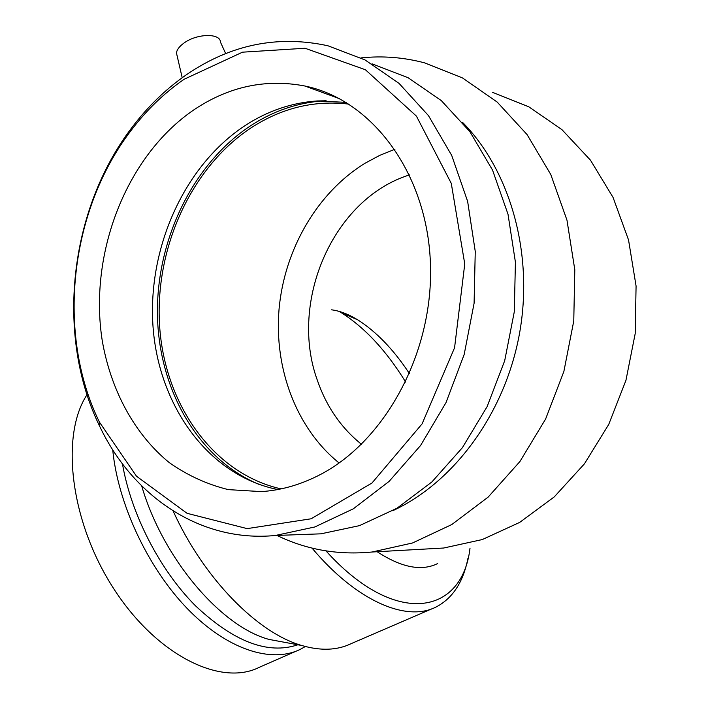 <?xml version="1.0" encoding="UTF-8"?>
<svg xmlns="http://www.w3.org/2000/svg" width="708" height="708" viewBox="0 0 708 708"><rect width="100%" height="100%" fill="white"/><g stroke="black" fill="none" stroke-linecap="round" stroke-linejoin="round"><path stroke-width="1.06" d="M409.534 373.727C393.568 349.522 376.231 331.53 357.54 319.742C348.478 314.202 339.84 310.901 331.618 309.821M361.487 444.305C341.15 427.915 326.45 406.613 317.388 380.391C288.696 301.75 333.017 198.647 409.56 174.894M437.641 563.559C421.57 571.515 401.409 567.568 377.16 551.727M492.591 92.35L528.788 106.802L561.904 129.608L590.454 160.158L613.057 197.426L628.545 239.977L636.076 286.023L635.209 333.539L625.934 380.391L608.721 424.464L584.427 463.829L554.267 496.883L519.699 522.389L482.281 539.558L443.624 548.027L426.198 548.992M225.693 53.613L220.462 42.135C220.445 32.993 196.966 33.418 184.036 43.011C179.416 46.339 176.885 49.666 176.46 52.994L177.301 56.631M184.08 79.287L242.499 52.18L305.06 48.259L365.408 69.747L416.428 116.121L451.279 183.372L464.758 263.951L454.571 347.743L422.074 423.897L371.966 483.024L311.122 518.787L247.154 528.619L187.062 513.318L136.485 476.21L99.439 422.136C56.215 334.123 69.411 211.329 130.723 130.953C146.193 110.43 163.982 93.208 184.08 79.287M194.257 109.59C229.011 86.447 265.881 78.579 304.856 86.004C371.78 99.678 426.995 172.699 430.402 262.739C434.119 352.699 384.356 443.208 317.255 476.121C298.865 485.228 280.2 490.396 261.261 491.609L228.277 489.617C206.984 484.352 187.257 475.307 169.088 462.483C134.476 434.075 110.997 390.418 102.315 341.106C88.429 254.004 125.997 155.84 194.257 109.59M186.531 74.659C230.675 44.498 277.81 34.869 327.919 45.772L365.001 59.915L399.038 83.376L428.437 115.59L451.722 155.45L467.634 201.391L475.254 251.429L474.095 303.263L464.183 354.46L446.005 402.613L420.552 445.527L389.126 481.378L353.319 508.813L314.803 526.973L275.288 535.496C200.638 542.753 132.971 496.529 99.686 426.313C55.383 335.964 68.888 210.241 131.768 127.741C147.636 106.678 165.884 88.987 186.531 74.659M371.992 63.808L408.153 77.756L441.305 100.598L469.917 131.732L492.547 170.115L508.008 214.223L515.415 262.164L514.3 311.759L504.698 360.699L487.077 406.702L462.368 447.713L431.836 481.998L397.002 508.238L359.478 525.637L320.919 533.832L302.502 534.505M462.545 122.351C510.548 171.044 533.947 254.199 519.433 333.946C504.813 413.702 453.97 482.343 392.772 510.716M361.053 57.906C382.409 55.649 403.613 57.313 424.658 62.879L462.51 77.951L497.175 102.058L527.088 134.6L550.771 174.487L566.975 220.17L574.799 269.739L573.763 320.963L563.869 371.505L545.602 419.056L519.929 461.519L488.131 497.122L451.775 524.557L412.534 542.974L372.098 552.01C338.203 555.302 306.484 549.78 276.952 535.434M339.114 462.97C296.493 428.641 273.978 368.788 279.049 309.201C284.377 249.614 317.034 192.78 365.071 163.229L379.683 155.388L394.931 149.264M281.041 488.892C213.577 473.608 165.336 405.312 159.716 327.53C154.087 249.667 190.558 167.539 251.499 127.573C281.996 107.882 314.476 100.058 348.92 104.111M258.685 484.263C197.948 458.846 158.707 389.471 157.433 314.724C156.3 239.924 192.718 163.805 250.818 125.608C273.518 110.855 297.767 102.607 323.574 100.846L326.096 100.713M277.837 489.529L275.527 489.06C207.577 474.121 158.849 405.498 153.061 327.158C147.255 248.747 183.841 165.893 245.101 125.564C267.615 110.908 291.661 102.704 317.228 100.952L346.097 102.377M325.963 550.886C394.887 627.385 462.085 615.562 470.006 548.266M312.024 548.089C356.584 601.198 406.427 622.261 435.969 607.057C452.518 598.481 463.165 582.303 467.9 558.532M87.022 394.683C60.322 435.146 70.048 520.884 113.227 587.905C156.158 655.165 220.799 686.928 259.349 667.281L296.395 651.059M112.722 449.792C117.909 503.742 147.813 567.745 187.257 608.553C226.764 649.404 271.129 663.635 300.148 649.422L305.378 646.519M122.449 463.846C131.051 514.035 159.636 569.728 195.284 605.597C233.64 641.758 267.828 654.82 297.847 644.784M141.706 485.962C162.69 558.223 220.763 626.518 268.943 639.395L286.209 642.616M173.115 510.964C203.594 578.339 257.535 633.04 301.909 645.537C320.715 650.997 337.052 650.395 350.929 643.749L432.42 608.588M405.693 382.108C386.444 350.832 364.93 327.654 341.141 312.6L339.052 311.361M176.46 52.994L182.204 77.721M99.439 422.136L99.686 426.313M130.723 130.953L131.768 127.741M275.288 535.496L320.919 533.832M372.098 552.01L443.624 548.027M323.574 100.846L317.228 100.952M339.796 98.81L304.856 86.004M268.943 639.395L301.909 645.537M357.54 319.742L341.141 312.6"/></g></svg>
